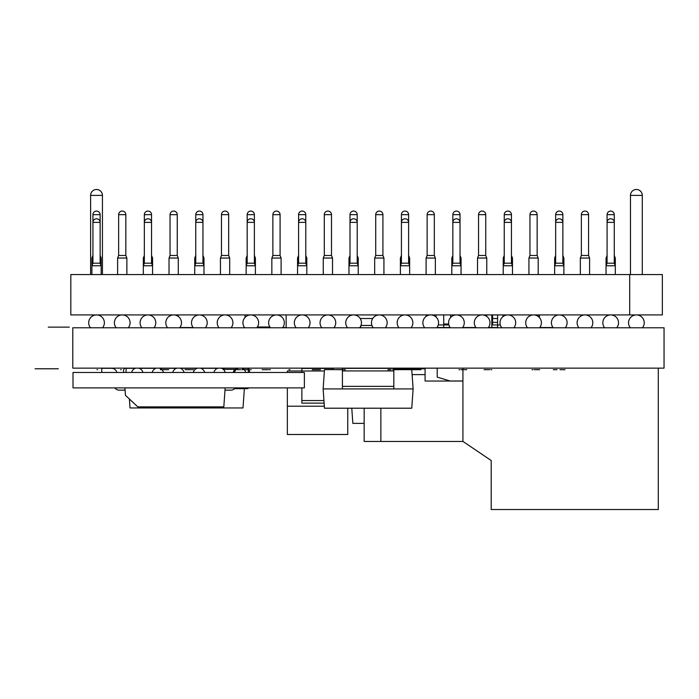 <?xml version="1.0" encoding="UTF-8"?>
<svg xmlns="http://www.w3.org/2000/svg" width="699" height="699" viewBox="0 0 699 699"><rect width="100%" height="100%" fill="white"/><g stroke="black" fill="none" stroke-linecap="round" stroke-linejoin="round"><path stroke-width="1.05" d="M72.783 327.779L664.05 327.779L664.05 368.137L72.783 368.137L72.783 327.779M90.617 195.388L102.438 195.388A5.915 5.915 0 0 0 96.532 189.473A5.915 5.915 0 0 0 90.617 195.388L90.617 274.567M102.438 195.388L102.438 274.567M450.401 327.779A7.838 7.838 0 0 1 456.43 314.926A7.838 7.838 0 0 1 462.458 327.779A7.838 7.838 0 0 0 456.43 314.926A7.838 7.838 0 0 0 450.401 327.779A7.838 7.838 0 0 1 450.2 327.516L443.725 327.516L443.725 324.948L448.907 324.948M398.989 327.779A7.838 7.838 0 0 1 405.018 314.926A7.838 7.838 0 0 1 411.047 327.779A7.838 7.838 0 0 0 405.018 314.926A7.838 7.838 0 0 0 398.989 327.779A7.838 7.838 0 0 1 405.018 314.926A7.838 7.838 0 0 1 411.047 327.779M443.725 327.516L436.962 327.516A7.838 7.838 0 0 1 436.753 327.779A7.838 7.838 0 0 0 430.724 314.926A7.838 7.838 0 0 0 424.695 327.779A7.838 7.838 0 0 1 426.215 316.35L426.032 314.926M360.195 318.526L360.71 318.526L360.71 319.443L360.71 318.526L372.716 318.526A7.838 7.838 0 0 1 379.312 314.926A7.838 7.838 0 0 0 373.283 327.779A7.838 7.838 0 0 1 371.947 325.463L360.964 325.463M385.341 327.779A7.838 7.838 0 0 0 379.312 314.926A7.838 7.838 0 0 1 385.341 327.779A7.838 7.838 0 0 0 379.312 314.926A7.838 7.838 0 0 0 373.283 327.779M141.914 327.779A7.838 7.838 0 0 1 147.943 314.926A7.838 7.838 0 0 0 141.914 327.779A7.838 7.838 0 0 1 147.943 314.926A7.838 7.838 0 0 1 153.972 327.779M630.472 195.388L642.294 195.388A5.915 5.915 0 0 0 636.387 189.473A5.915 5.915 0 0 0 630.472 195.388L630.472 274.567M642.294 195.388L642.294 274.567M630.358 327.779A7.838 7.838 0 0 1 636.387 314.926A7.838 7.838 0 0 1 642.416 327.779M604.652 327.779A7.838 7.838 0 0 1 610.681 314.926A7.838 7.838 0 0 1 616.71 327.779M578.938 327.779A7.838 7.838 0 0 1 584.967 314.926A7.838 7.838 0 0 1 590.996 327.779M553.232 327.779A7.838 7.838 0 0 1 559.261 314.926A7.838 7.838 0 0 1 565.29 327.779M527.527 327.779A7.838 7.838 0 0 1 533.555 314.926A7.838 7.838 0 0 1 539.584 327.779M501.821 327.779A7.838 7.838 0 0 1 507.85 314.926A7.838 7.838 0 0 1 513.879 327.779M476.115 327.779A7.838 7.838 0 0 1 482.144 314.926A7.838 7.838 0 0 1 488.173 327.779M424.695 327.779A7.838 7.838 0 0 1 430.724 314.926A7.838 7.838 0 0 1 436.753 327.779M347.578 327.779A7.838 7.838 0 0 1 353.607 314.926A7.838 7.838 0 0 1 359.636 327.779M321.863 327.779A7.838 7.838 0 0 1 327.892 314.926A7.838 7.838 0 0 1 333.921 327.779M296.158 327.779A7.838 7.838 0 0 1 302.186 314.926A7.838 7.838 0 0 1 308.215 327.779M270.452 327.779A7.838 7.838 0 0 1 276.481 314.926A7.838 7.838 0 0 1 282.51 327.779M244.746 327.779A7.838 7.838 0 0 1 250.775 314.926A7.838 7.838 0 0 1 256.804 327.779M225.069 314.926A7.838 7.838 0 0 1 231.098 327.779A7.838 7.838 0 0 0 225.069 314.926A7.838 7.838 0 0 0 219.04 327.779M193.326 327.779A7.838 7.838 0 0 1 199.364 314.926A7.838 7.838 0 0 0 193.326 327.779M205.392 327.779A7.838 7.838 0 0 0 199.364 314.926M167.62 327.779A7.838 7.838 0 0 1 173.649 314.926A7.838 7.838 0 0 1 179.678 327.779M116.209 327.779A7.838 7.838 0 0 1 122.238 314.926A7.838 7.838 0 0 1 128.267 327.779M96.532 314.926A7.838 7.838 0 0 1 102.561 327.779A7.838 7.838 0 0 0 96.532 314.926A7.838 7.838 0 0 1 102.561 327.779A7.838 7.838 0 0 0 96.532 314.926A7.838 7.838 0 0 0 90.503 327.779M460.029 214.663A3.6 3.6 0 0 0 456.43 211.063A3.6 3.6 0 0 0 452.838 214.663L460.029 214.663L460.029 255.476L461.06 258.045L461.06 274.567M401.418 255.476L400.387 258.045L400.387 274.567L400.387 258.045L401.418 258.045M400.387 274.567L400.387 265.76L401.418 263.191L401.418 222.378L408.618 222.378L408.618 214.663L401.418 214.663A3.6 3.6 0 0 1 405.018 211.063A3.6 3.6 0 0 1 408.618 214.663A3.6 3.6 0 0 0 405.018 211.063A3.6 3.6 0 0 0 401.418 214.663L401.418 222.378A3.6 3.6 0 0 1 405.018 218.778A3.6 3.6 0 0 1 408.618 222.378L408.618 263.191L409.649 265.76L409.649 274.567L409.649 258.045L408.618 255.476M353.607 211.063A3.6 3.6 0 0 1 357.206 214.663L350.007 214.663A3.6 3.6 0 0 1 353.607 211.063A3.6 3.6 0 0 0 350.007 214.663L350.007 222.378A3.6 3.6 0 0 1 353.607 218.778A3.6 3.6 0 0 1 357.206 222.378L357.206 263.191L358.229 265.76L358.229 274.567M247.175 214.663L247.175 222.378L254.375 222.378L254.375 214.663A3.6 3.6 0 0 0 250.775 211.063A3.6 3.6 0 0 0 247.175 214.663L254.375 214.663A3.6 3.6 0 0 0 250.775 211.063A3.6 3.6 0 0 0 247.175 214.663L247.175 255.476L246.144 258.045L246.144 274.567L246.144 265.76L255.397 265.76L255.397 274.567M255.397 258.045L255.397 265.76L255.397 258.045L254.375 255.476L255.397 258.045L254.375 258.045M195.764 222.378L202.955 222.378L202.955 214.663L202.955 222.378A3.6 3.6 0 0 0 199.364 218.778A3.6 3.6 0 0 0 195.764 222.378L195.764 214.663L202.955 214.663A3.6 3.6 0 0 0 199.364 211.063A3.6 3.6 0 0 0 195.764 214.663L195.764 263.191L194.733 265.76L194.733 258.045L195.764 255.476L194.733 258.045L194.733 274.567M202.955 258.045L203.986 258.045L202.955 255.476L203.986 258.045L203.986 274.567M144.344 258.045L143.321 258.045L144.344 255.476L143.321 258.045L143.321 265.76L144.344 263.191L144.344 214.663L151.543 214.663A3.6 3.6 0 0 0 147.943 211.063A3.6 3.6 0 0 0 144.344 214.663L144.344 222.378A3.6 3.6 0 0 1 147.943 218.778A3.6 3.6 0 0 1 151.543 222.378L151.543 263.191L152.574 265.76L152.574 274.567M151.543 214.663L151.543 222.378L151.543 214.663M151.543 258.045L152.574 258.045L151.543 255.476L152.574 258.045L152.574 265.76L143.321 265.76L143.321 274.567M477.513 274.567L477.513 258.045L478.544 255.476L478.544 214.663A3.6 3.6 0 0 1 482.144 211.063A3.6 3.6 0 0 1 485.744 214.663A3.6 3.6 0 0 0 482.144 211.063A3.6 3.6 0 0 0 478.544 214.663L478.544 222.378M434.324 214.663L434.324 255.476L434.324 214.663A3.6 3.6 0 0 0 430.724 211.063A3.6 3.6 0 0 0 427.124 214.663L434.324 214.663A3.6 3.6 0 0 0 430.724 211.063A3.6 3.6 0 0 0 427.124 214.663L427.124 255.476L426.102 258.045L426.102 274.567L426.102 265.76M427.124 214.663L427.124 255.476L434.324 255.476L435.355 258.045L435.355 274.567L435.355 265.76M374.681 265.76L374.681 274.567L374.681 258.045L375.713 255.476L375.713 214.663A3.6 3.6 0 0 1 379.312 211.063A3.6 3.6 0 0 1 382.912 214.663A3.6 3.6 0 0 0 379.312 211.063A3.6 3.6 0 0 0 375.713 214.663L375.713 222.378M272.881 214.663L280.081 214.663A3.6 3.6 0 0 0 276.481 211.063A3.6 3.6 0 0 0 272.881 214.663L272.881 255.476L271.85 258.045L271.85 274.567L271.85 265.76M229.691 258.045L229.691 274.567L229.691 258.045L228.669 255.476L229.691 258.045L220.438 258.045L220.438 274.567M221.469 255.476L220.438 258.045L221.469 255.476L228.669 255.476L228.669 214.663A3.6 3.6 0 0 0 225.069 211.063A3.6 3.6 0 0 0 221.469 214.663L221.469 255.476M170.049 214.663L177.249 214.663A3.6 3.6 0 0 0 173.649 211.063A3.6 3.6 0 0 0 170.049 214.663L170.049 255.476L169.027 258.045L169.027 274.567M607.082 255.476L606.05 258.045L606.05 274.567M614.272 255.476L615.303 258.045L615.303 274.567M607.082 214.663A3.6 3.6 0 0 1 610.681 211.063A3.6 3.6 0 0 1 614.272 214.663L614.272 222.378A3.6 3.6 0 0 0 610.681 218.778A3.6 3.6 0 0 0 607.082 222.378L607.082 263.191L606.05 265.76L615.303 265.76L614.272 263.191L614.272 222.378L607.082 222.378L607.082 214.663L614.272 214.663M606.05 258.045L607.082 258.045M614.272 258.045L615.303 258.045M607.082 263.191L614.272 263.191M581.367 214.663L588.567 214.663A3.6 3.6 0 0 0 584.967 211.063A3.6 3.6 0 0 0 581.367 214.663L581.367 255.476L580.345 258.045L580.345 274.567M588.567 214.663L588.567 255.476L589.598 258.045L589.598 274.567M580.345 258.045L589.598 258.045M581.367 255.476L588.567 255.476M555.661 255.476L554.639 258.045L554.639 274.567M562.861 255.476L563.892 258.045L563.892 274.567M555.661 214.663A3.6 3.6 0 0 1 559.261 211.063A3.6 3.6 0 0 1 562.861 214.663L562.861 222.378A3.6 3.6 0 0 0 559.261 218.778A3.6 3.6 0 0 0 555.661 222.378L555.661 263.191L554.639 265.76L563.892 265.76L562.861 263.191L562.861 222.378L555.661 222.378L555.661 214.663L562.861 214.663M554.639 258.045L555.661 258.045M562.861 258.045L563.892 258.045M555.661 263.191L562.861 263.191M529.956 214.663L537.155 214.663A3.6 3.6 0 0 0 533.555 211.063A3.6 3.6 0 0 0 529.956 214.663L529.956 255.476L528.925 258.045L528.925 274.567M537.155 214.663L537.155 255.476L538.186 258.045L538.186 274.567M528.925 258.045L538.186 258.045M529.956 255.476L537.155 255.476M504.25 214.663L511.45 214.663A3.6 3.6 0 0 0 507.85 211.063A3.6 3.6 0 0 0 504.25 214.663L504.25 255.476L503.219 258.045L503.219 274.567M511.45 214.663L511.45 255.476L512.472 258.045L512.472 274.567M503.219 258.045L504.25 258.045M511.45 258.045L512.472 258.045M504.25 263.191L504.25 222.378A3.6 3.6 0 0 1 507.85 218.778A3.6 3.6 0 0 1 511.45 222.378L511.45 263.191L512.472 265.76L503.219 265.76L504.25 263.191L511.45 263.191M478.544 214.663L485.744 214.663L485.744 255.476L486.766 258.045L486.766 274.567M477.513 258.045L486.766 258.045M478.544 255.476L485.744 255.476M452.838 214.663L452.838 255.476L451.807 258.045L451.807 274.567M460.029 255.476L461.06 258.045L460.029 258.045M451.807 258.045L452.838 258.045M452.838 263.191L452.838 222.378A3.6 3.6 0 0 1 456.43 218.778A3.6 3.6 0 0 1 460.029 222.378L460.029 263.191L461.06 265.76L451.807 265.76L452.838 263.191L460.029 263.191M434.324 255.476L435.355 258.045L426.102 258.045L426.102 274.567M435.355 258.045L435.355 274.567M408.618 258.045L409.649 258.045M400.387 265.76L409.649 265.76M401.418 263.191L408.618 263.191M383.934 265.76L383.934 274.567L383.934 258.045L382.912 255.476L382.912 214.663L375.713 214.663M374.681 258.045L383.934 258.045M375.713 255.476L382.912 255.476M350.007 255.476L348.976 258.045L348.976 274.567M357.206 255.476L358.229 258.045L358.229 265.76L348.976 265.76L350.007 263.191L357.206 263.191M357.206 214.663L357.206 222.378L350.007 222.378L350.007 263.191M348.976 258.045L350.007 258.045M357.206 258.045L358.229 258.045M324.301 214.663L331.492 214.663A3.6 3.6 0 0 0 327.892 211.063A3.6 3.6 0 0 0 324.301 214.663L324.301 255.476L323.27 258.045L323.27 274.567M331.492 214.663L331.492 255.476L332.523 258.045L332.523 274.567M323.27 258.045L332.523 258.045M324.301 255.476L331.492 255.476M298.587 255.476L297.564 258.045L297.564 274.567M305.786 255.476L306.817 258.045L306.817 274.567M298.587 214.663A3.6 3.6 0 0 1 302.186 211.063A3.6 3.6 0 0 1 305.786 214.663L305.786 222.378A3.6 3.6 0 0 0 302.186 218.778A3.6 3.6 0 0 0 298.587 222.378L298.587 263.191L297.564 265.76L306.817 265.76L305.786 263.191L305.786 222.378L298.587 222.378L298.587 214.663L305.786 214.663M297.564 258.045L298.587 258.045M305.786 258.045L306.817 258.045M298.587 263.191L305.786 263.191M280.081 214.663L280.081 255.476L281.112 258.045L271.85 258.045L271.85 274.567M281.112 258.045L281.112 274.567M272.881 255.476L280.081 255.476M247.175 255.476L246.144 258.045L246.144 265.76L247.175 263.191L254.375 263.191L255.397 265.76M246.144 258.045L247.175 258.045M247.175 263.191L247.175 222.378A3.6 3.6 0 0 1 250.775 218.778A3.6 3.6 0 0 1 254.375 222.378L254.375 263.191M203.986 258.045L203.986 265.76L202.955 263.191L202.955 222.378M194.733 258.045L195.764 258.045M194.733 265.76L203.986 265.76M195.764 263.191L202.955 263.191M177.249 214.663L177.249 255.476L178.28 258.045L178.28 274.567M177.249 255.476L170.049 255.476L169.027 258.045L178.28 258.045M144.344 263.191L151.543 263.191M118.638 214.663L118.638 255.476L125.837 255.476L125.837 214.663A3.6 3.6 0 0 0 122.238 211.063A3.6 3.6 0 0 0 118.638 214.663L125.837 214.663L125.837 255.476L125.837 222.378L125.837 255.476L126.868 258.045L126.868 274.567M118.638 255.476L117.607 258.045L118.638 255.476L117.607 258.045L118.638 255.476L117.607 258.045L117.607 274.567M117.607 258.045L126.868 258.045L125.837 255.476L126.868 258.045M100.132 214.663L100.132 222.378L100.132 214.663A3.6 3.6 0 0 0 96.532 211.063A3.6 3.6 0 0 0 92.932 214.663L100.132 214.663A3.6 3.6 0 0 0 96.532 211.063A3.6 3.6 0 0 0 92.932 214.663L92.932 255.476L91.901 258.045L91.901 274.567M100.132 258.045L101.154 258.045L100.132 255.476L101.154 258.045L101.154 274.567M100.132 222.378L100.132 263.191L101.154 265.76L91.901 265.76L92.932 263.191L92.932 222.378L100.132 222.378A3.6 3.6 0 0 0 96.532 218.778A3.6 3.6 0 0 0 92.932 222.378L92.932 255.476L91.901 258.045L92.932 258.045M92.932 263.191L100.132 263.191M92.932 214.663L92.932 255.476L92.932 214.663L92.932 255.476L91.901 258.045M125.837 214.663L125.837 255.476M100.132 255.476L101.154 258.045M629.703 274.567L70.826 274.567L70.826 314.926L662.346 314.926L662.346 274.567L629.703 274.567L629.703 314.926M462.921 368.137L462.921 441.41L491.196 460.527L491.196 509.527L658.292 509.527L658.292 368.137M438.256 324.948L443.725 324.948L443.725 324.004L448.688 324.004M491.816 324.948L492.577 324.948L492.577 314.926M436.019 314.926L436.019 316.979M443.725 314.926L443.725 324.004M491.816 314.926L491.816 327.516L497.592 327.516L497.592 314.926M500.318 324.948L492.577 324.948M502.869 316.708L503.088 314.926M359.836 327.516L360.71 327.516L360.71 326.084M178.184 316.367L178.184 314.926M193.125 327.516L179.888 327.516M538.09 316.367L538.09 314.926M486.67 316.367L486.67 314.926L486.67 316.367M475.905 327.516L462.668 327.516M491.816 327.516L488.374 327.516M450.68 317.433L450.68 314.926M269.884 327.01L257.372 327.01M282.719 327.516L286.153 327.516L286.153 314.926M254.025 315.625L254.025 314.926M245.026 317.433L245.026 314.926M539.427 317.564L539.427 314.926M553.031 327.516L539.785 327.516M324.126 403.122L301.863 403.122L301.863 400.553L323.943 400.553M324.388 370.986L301.863 370.986L301.863 368.417L333.231 368.417L333.231 369.649M287.341 372.48L287.341 370.986L301.863 370.986L301.863 372.48M301.863 387.901L301.863 400.553M324.345 406.206L287.341 406.206L287.341 434.49L347.752 434.49L347.752 408.207M287.341 387.901L287.341 406.206M347.648 368.364A2.569 2.569 0 0 1 348.364 368.259L371.501 368.364M425.088 368.81L393.825 368.81M351.78 408.207L352.846 423.367L364.162 423.367M393.825 368.364L393.825 370.933L342.414 370.933L342.414 368.364L393.825 368.364M342.414 386.355L393.825 386.355L393.825 388.924L342.414 388.924L342.414 370.933M393.825 386.355L393.825 370.933M393.825 388.924L413.109 388.924L411.763 369.649L393.825 369.649M342.414 369.649L324.485 369.649L323.13 388.924L324.485 408.207L411.763 408.207L413.109 388.924M342.414 388.924L323.13 388.924M247.341 368.137A2.569 2.569 0 0 1 247.944 368.312A2.569 2.569 0 0 0 247.341 368.137M248.302 368.504A2.569 2.569 0 0 1 249.499 370.68A2.569 2.569 0 0 0 248.302 368.504M223.933 369.998L223.794 368.137M244.301 387.901L244.362 388.67L246.93 388.67A2.569 2.569 0 0 0 248.765 387.901A2.569 2.569 0 0 1 246.93 388.67M249.499 372.48L249.499 370.68M123.531 372.48L123.531 370.68A2.569 2.569 0 0 1 125.698 368.137M235.24 369.387L223.898 369.387M129.402 399.015L130.023 407.954L243.007 407.954L244.362 388.67L234.558 388.67M462.921 380.99L450.069 380.99L437.216 377.137L437.216 368.137M248.302 368.312L242.064 368.312L248.302 368.312L242.064 368.312L248.302 368.312L248.302 372.48M230.827 390.164A5.4 5.4 0 0 0 235.222 387.901A5.4 5.4 0 0 1 230.827 390.164L224.991 390.164M238.132 368.329A5.4 5.4 0 0 0 233.221 372.48A5.4 5.4 0 0 1 238.132 368.329M101.774 372.48L101.774 368.312L111.604 368.312A5.4 5.4 0 0 1 116.855 372.48M114.854 387.901A5.4 5.4 0 0 0 119.249 390.164L125.086 390.164M223.82 368.312L221.496 368.312M217.599 368.312L200.928 368.312M197.031 368.312L180.359 368.312M176.463 368.312L159.8 368.312M155.903 368.312L139.232 368.312M135.335 368.312L126.257 368.312L125.969 372.48M225.148 387.901L223.82 406.879L137.825 406.879L125.453 395.337L124.929 387.901M101.774 368.312L111.604 368.312M437.216 368.181L425.088 368.181L425.088 381.034L462.921 381.034M364.162 408.207L364.162 441.453L462.983 441.453M425.088 374.612L412.104 374.612M73.011 372.48L73.011 387.901L304.38 387.901L304.38 372.48L73.011 372.48M245.751 372.48A5.784 5.784 0 0 0 241.47 368.137M234.471 372.48A5.784 5.784 0 0 1 238.752 368.137M225.183 372.48A5.784 5.784 0 0 0 220.901 368.137M213.903 372.48A5.784 5.784 0 0 1 218.193 368.137A5.784 5.784 0 0 0 213.903 372.48M204.624 372.48A5.784 5.784 0 0 0 200.333 368.137M193.343 372.48A5.784 5.784 0 0 1 197.625 368.137M184.055 372.48A5.784 5.784 0 0 0 179.774 368.137A5.784 5.784 0 0 1 184.055 372.48M172.775 372.48A5.784 5.784 0 0 1 177.057 368.137M163.487 372.48A5.784 5.784 0 0 0 159.206 368.137M152.207 372.48A5.784 5.784 0 0 1 156.489 368.137A5.784 5.784 0 0 0 152.207 372.48M142.919 372.48A5.784 5.784 0 0 0 138.638 368.137M131.639 372.48A5.784 5.784 0 0 1 135.929 368.137M289.945 369.684L288.94 369.684L289.945 369.684M97.563 369.684L96.943 369.684L97.563 369.684M262.763 369.684L262.125 369.684L262.763 369.684M251.168 369.684L250.557 369.684L251.168 369.684M121.233 369.684L120.612 369.684L121.233 369.684M564.993 369.684L559.978 369.684M562.616 369.684L564.766 369.684M563.848 369.684L561.708 369.684M557.033 369.684L553.32 369.684M536.771 369.684L534.123 369.684M531.983 369.684L532.883 369.684M535.032 369.684L539.698 369.684M487.02 369.684L489.658 369.684M491.808 369.684L490.89 369.684M488.75 369.684L484.075 369.684M463.804 369.684L461.157 369.684M459.016 369.684L459.916 369.684M462.065 369.684L466.74 369.684M409.291 369.684L420.938 369.684L409.291 369.684M415.922 369.684L418.561 369.684M420.711 369.684L419.793 369.684M417.653 369.684L412.978 369.684M399.312 369.684L392.707 369.684M390.068 369.684L387.919 369.684M388.827 369.684L390.968 369.684M395.643 369.684L399.365 369.684M168.695 369.684L163.697 369.684M161.556 369.684L160.359 369.684M162.509 369.684L164.824 369.684M190.093 369.684L185.104 369.684M192.242 369.684L193.431 369.684M191.29 369.684L188.966 369.684M245.532 369.684L248.844 369.684M240.605 369.684L238.455 369.684M237.319 369.684L239.46 369.684M241.845 369.684L248.87 369.684M267.044 369.684L262.125 369.684M269.194 369.684L270.33 369.684M268.18 369.684L265.795 369.684M341.977 369.684L337.058 369.684M344.126 369.684L345.262 369.684M343.113 369.684L340.736 369.684M312.243 369.684L320.465 369.684M315.537 369.684L313.388 369.684M314.401 369.684L316.778 369.684M58.323 368.784L54.723 368.784M35.684 368.784L44.736 368.784M37.126 368.784L36.234 368.784M38.672 368.784L43.565 368.784L38.672 368.784M53.29 368.784L52.416 368.784L53.29 368.784M46.676 368.784L45.776 368.784M35.081 368.784L43.565 368.784L35.081 368.784M55.553 368.784L55.02 368.784M56.427 368.784L54.784 368.784M48.502 368.784L49.716 368.784M37.056 368.784L36.095 368.784M45.295 368.784L44.806 368.784L45.295 368.784M45.374 368.784L46.405 368.784M54.487 368.784L43.784 368.784M38.052 368.784L37.51 368.784M50.197 368.784L49.515 368.784M50.153 368.784L48.913 368.784M45.706 368.784L46.291 368.784M51.612 368.784L51.079 368.784L51.612 368.784M52.451 368.784L52.906 368.784M42.15 368.784L41.363 368.784M56.278 368.784L56.776 368.784M55.291 368.784L55.789 368.784M44.299 368.784L54.347 368.784M40.603 368.784L39.843 368.784M39.756 368.784L40.315 368.784L39.756 368.784M51.21 368.784L51.909 368.784L51.21 368.784M51.036 368.784L50.337 368.784L51.036 368.784M45.898 368.784L44.885 368.784M49.952 368.784L48.965 368.784M51.446 368.784L53.447 368.784M67.261 327.132L66.702 327.132M56.505 327.132L55.876 327.132M56.409 327.132L55.78 327.132M55.134 327.132L54.12 327.132L55.134 327.132M58.672 327.132L57.152 327.132M58.454 327.132L57.37 327.132M65.007 327.132L63.819 327.132M62.176 327.132L61.075 327.132M60.097 327.132L50.739 327.132M48.292 327.132L69.323 327.132M56.654 327.132L55.64 327.132M58.314 327.132L57.519 327.132M504.25 222.378L511.45 222.378M452.838 222.378L460.029 222.378M221.469 214.663L228.669 214.663M144.344 222.378L151.543 222.378M497.592 318.526L492.577 318.526M497.592 322.379L492.577 322.379M380.868 408.207L380.868 441.453"/></g></svg>
